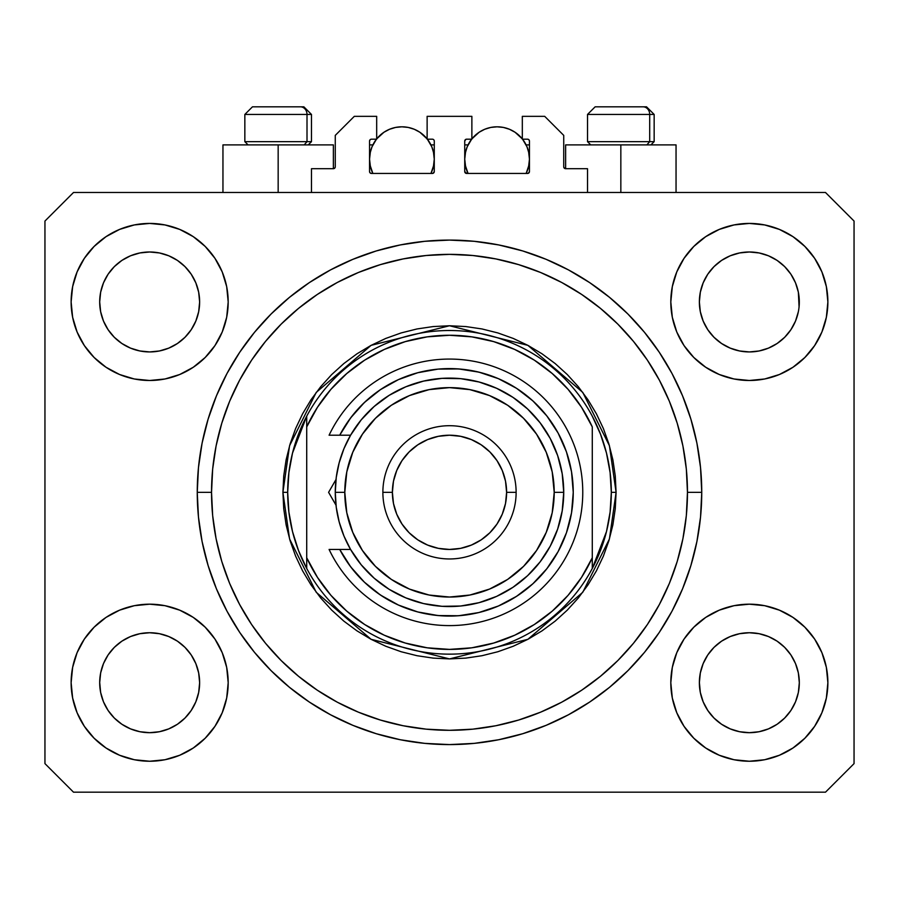 <?xml version="1.0" encoding="UTF-8"?>
<svg xmlns="http://www.w3.org/2000/svg" width="899" height="899" viewBox="0 0 899 899"><rect width="100%" height="100%" fill="white"/><g stroke="black" fill="none" stroke-linecap="round" stroke-linejoin="round"><path stroke-width="1.35" d="M311.481 192.487L311.481 168.697L333.372 168.697L311.481 168.697L311.481 192.487M335.271 166.787L335.271 135.378L335.271 166.787A1.899 1.899 0 0 1 333.372 168.697L334.102 168.551L333.372 168.697L333.372 144.896L278.162 144.896L278.162 192.487L278.162 144.896L222.952 144.896L222.952 192.487M335.271 135.378L354.307 116.342L376.681 116.342L376.681 139.188L371.444 139.188L376.681 139.188L376.681 116.342L354.307 116.342L335.271 135.378M369.545 141.087L369.545 171.552L369.545 141.087A1.899 1.899 0 0 1 371.444 139.188L370.714 139.334L371.444 139.188M370.388 151.841L369.545 159.179L370.163 165.495L372.86 173.451L371.444 173.451A1.899 1.899 0 0 1 369.545 171.552L370.096 172.9L371.444 173.451L432.363 173.451L372.86 173.451A32.364 32.364 0 0 1 376.456 139.188L372.006 146.795L370.163 152.864L369.545 159.179L370.388 166.506M434.273 171.552A1.899 1.899 0 0 1 432.363 173.451L430.947 173.451L433.093 173.305L434.273 171.552L434.273 141.087L434.273 171.552M432.363 139.188L427.126 139.188L432.363 139.188A1.899 1.899 0 0 1 434.273 141.087L434.127 140.356L434.273 141.087M427.126 139.188L427.126 116.342L427.126 139.188M471.874 116.342L427.126 116.342L471.874 116.342L471.874 139.188L466.637 139.188L471.874 139.188L471.874 116.342M465.289 139.75L465.907 139.334L464.727 141.087L464.727 171.552L464.727 141.087A1.899 1.899 0 0 1 466.637 139.188L465.907 139.334L466.637 139.188M465.57 151.841L464.727 159.179L465.356 165.495L468.053 173.451L466.637 173.451A1.899 1.899 0 0 1 464.727 171.552L466.637 173.451L527.556 173.451L468.053 173.451A32.364 32.364 0 0 1 471.638 139.188L467.199 146.795L465.356 152.864L464.727 159.179L465.57 166.506M529.455 171.552A1.899 1.899 0 0 1 527.556 173.451L526.14 173.451L528.286 173.305L529.455 171.552L529.455 141.087L529.455 171.552M527.556 139.188L522.319 139.188L527.556 139.188A1.899 1.899 0 0 1 529.455 141.087L529.309 140.356L529.455 141.087M522.319 139.188L522.319 116.342L544.693 116.342L563.729 135.378L563.729 166.787L563.729 135.378L544.693 116.342L522.319 116.342L522.319 139.188M565.628 144.896L620.838 144.896L620.838 192.487L620.838 144.896L676.048 144.896L565.628 144.896L565.628 168.697L587.519 168.697L565.628 168.697A1.899 1.899 0 0 1 563.729 166.787L563.875 167.517L563.729 166.787M587.519 168.697L587.519 192.487L587.519 168.697M528.286 139.334L529.309 140.356L528.286 139.334M433.711 139.75L434.127 140.356M369.691 140.356L370.714 139.334L369.691 140.356M565.628 168.697L563.875 167.517M335.125 167.517L334.102 168.551M703.175 282.814A49.973 49.973 0 0 0 703.175 282.825L700.332 292.209L703.175 282.837L707.794 274.195A49.973 49.973 0 0 0 707.783 274.206L703.164 282.848L707.794 274.195L714.008 266.621L707.794 274.195L714.008 266.621L721.582 260.407L714.008 266.621L721.582 260.407L730.224 255.788L721.582 260.407L730.224 255.788L739.619 252.934A49.973 49.973 0 0 0 739.607 252.945L730.224 255.788L739.596 252.945L749.339 251.99L759.127 252.956A49.973 49.973 0 0 0 759.104 252.945L768.465 255.788L759.093 252.945A49.973 49.973 0 0 0 759.059 252.934M103.497 282.814A49.973 49.973 0 0 0 103.486 282.825L100.643 292.209L103.486 282.837L108.105 274.195A49.973 49.973 0 0 0 108.094 274.206L103.486 282.848L108.105 274.195L114.319 266.621L108.105 274.195L114.319 266.621L121.893 260.407L114.319 266.621L121.893 260.407L130.535 255.788L121.893 260.407L130.535 255.788L139.907 252.945A49.973 49.973 0 0 0 139.884 252.945L139.941 252.934A49.973 49.973 0 0 0 139.918 252.945L130.535 255.788L139.907 252.945L149.661 251.99L159.426 252.945L149.661 251.99L159.404 252.945L149.661 251.99L159.404 252.945L168.776 255.788L159.404 252.945A49.973 49.973 0 0 0 159.37 252.934M108.15 329.798L103.486 321.078L100.643 311.706A49.973 49.973 0 0 0 100.643 311.728L103.486 321.078A49.973 49.973 0 0 0 103.486 321.078L100.643 311.706L99.688 301.873M130.58 348.149L139.907 350.97L130.535 348.127A49.973 49.973 0 0 0 139.896 350.97L130.535 348.127L121.893 343.508L130.535 348.127L121.893 343.508L114.319 337.294L108.116 329.731A49.973 49.973 0 0 0 114.308 337.282M185.014 337.282A49.973 49.973 0 0 0 191.206 329.719L184.992 337.294L177.418 343.508L184.992 337.294L177.418 343.508L168.776 348.127L177.418 343.508L168.776 348.127L159.404 350.97L168.776 348.127L159.404 350.97L149.661 351.936A49.973 49.973 0 0 0 159.393 350.97L149.661 351.936L139.907 350.97A49.973 49.973 0 0 0 149.639 351.936M168.776 255.788L159.404 252.945L168.776 255.788L177.429 260.407L168.776 255.788L177.418 260.407L184.992 266.621L191.217 274.206L195.825 282.837L198.668 292.209L195.825 282.837L198.668 292.209L199.634 301.963A49.973 49.973 0 0 1 149.661 351.936A49.973 49.973 0 0 1 99.688 301.963A49.973 49.973 0 0 1 149.661 251.99A49.973 49.973 0 0 1 199.634 301.963L198.668 311.706L195.825 321.078A49.973 49.973 0 0 0 195.836 321.067L198.668 311.706A49.973 49.973 0 0 0 198.668 311.717L195.825 321.078L191.206 329.731L195.825 321.078L191.206 329.731L184.992 337.294L191.206 329.719M707.839 329.798L703.175 321.078L700.332 311.706A49.973 49.973 0 0 0 700.332 311.728L703.175 321.078A49.973 49.973 0 0 0 703.164 321.078L700.332 311.739L699.366 301.873M730.269 348.149L739.596 350.97L730.224 348.127A49.973 49.973 0 0 0 739.585 350.97L730.224 348.127L721.582 343.508L730.224 348.127L721.582 343.508L714.008 337.294L707.794 329.731A49.973 49.973 0 0 0 713.986 337.282M749.361 351.936A49.973 49.973 0 0 0 759.082 350.97L749.339 351.936L739.596 350.97A49.973 49.973 0 0 0 749.328 351.936L739.551 350.958M759.104 350.97A49.973 49.973 0 0 0 768.454 348.127L777.107 343.508L784.681 337.294L790.895 329.731L795.514 321.078A49.973 49.973 0 0 0 795.514 321.067L798.357 311.706A49.973 49.973 0 0 0 798.357 311.717L795.514 321.078L790.895 329.731L784.681 337.294L777.107 343.508L768.465 348.127L759.093 350.97L768.465 348.127L759.093 350.97L749.339 351.936M784.692 337.282A49.973 49.973 0 0 0 790.895 329.719L784.681 337.294L777.107 343.508L768.465 348.127M759.127 252.956L768.465 255.788L777.118 260.407L768.465 255.788L777.107 260.407L784.681 266.621L790.906 274.206L795.514 282.837L798.357 292.209L795.514 282.837L798.357 292.209L799.076 306.851L799.312 301.963A49.973 49.973 0 0 1 749.339 351.936A49.973 49.973 0 0 1 699.366 301.963A49.973 49.973 0 0 1 749.339 251.99A49.973 49.973 0 0 1 799.312 301.963L799.312 302.042M699.613 687.6A49.973 49.973 0 0 0 699.613 687.611L699.366 682.712L700.332 692.466L703.175 701.838L700.332 692.466L699.366 682.251M759.059 731.73A49.973 49.973 0 0 0 759.082 731.73L749.339 732.685L739.596 731.73L730.224 728.875L739.596 731.73A49.973 49.973 0 0 0 739.619 731.73L739.562 731.719A49.973 49.973 0 0 0 739.585 731.719L730.202 728.875L721.582 724.268L730.224 728.875L721.582 724.268L714.008 718.043L707.794 710.48A49.973 49.973 0 0 0 707.805 710.491L703.175 701.838L700.332 692.466M739.551 633.705L749.339 632.739L759.093 633.694L768.465 636.537L759.093 633.694L768.465 636.537L777.107 641.156L768.465 636.537L777.107 641.156L784.681 647.37L790.895 654.944L795.514 663.586L798.357 672.958A49.973 49.973 0 0 0 798.357 672.935L795.514 663.586L798.357 672.935L799.312 682.712A49.973 49.973 0 0 1 749.339 732.685A49.973 49.973 0 0 1 699.366 682.712A49.973 49.973 0 0 1 749.339 632.739A49.973 49.973 0 0 1 799.312 682.712L799.076 687.6A49.973 49.973 0 0 0 799.076 687.6L799.312 682.712L798.357 692.466L795.514 701.838L790.895 710.48L784.681 718.043L777.107 724.268L768.465 728.875L759.093 731.73A49.973 49.973 0 0 0 759.116 731.719L768.465 728.875L777.107 724.268L784.681 718.043L790.895 710.48L795.514 701.838L798.357 692.466L795.514 701.838L790.895 710.48L784.658 718.065M99.924 687.6A49.973 49.973 0 0 0 99.924 687.611L99.688 682.712L100.643 692.466L103.486 701.827A49.973 49.973 0 0 0 103.497 701.849L100.643 692.466L99.688 682.251M139.862 633.705L149.661 632.739L159.404 633.694L168.776 636.537L159.404 633.694L168.776 636.537L177.418 641.156L168.776 636.537L177.418 641.156L184.992 647.37L191.206 654.933L195.825 663.586L198.668 672.958A49.973 49.973 0 0 0 198.668 672.935L195.825 663.586L198.668 672.935L199.634 682.712A49.973 49.973 0 0 1 149.661 732.685A49.973 49.973 0 0 1 99.688 682.712A49.973 49.973 0 0 1 149.661 632.739A49.973 49.973 0 0 1 199.634 682.712L199.387 687.6A49.973 49.973 0 0 0 199.387 687.6L199.634 682.712L198.668 692.477L195.825 701.838L198.668 692.466L195.825 701.838L191.206 710.48L195.825 701.838L191.206 710.48L184.992 718.043L191.206 710.48L184.992 718.043L177.418 724.268L184.992 718.043L177.418 724.268L168.776 728.875L177.418 724.268L168.776 728.875L159.404 731.73A49.973 49.973 0 0 0 159.393 731.73L149.661 732.685L139.907 731.73L130.535 728.875L139.884 731.719A49.973 49.973 0 0 0 139.896 731.719L130.524 728.875L121.893 724.268L130.535 728.875L121.893 724.268L114.319 718.043L108.105 710.48A49.973 49.973 0 0 0 108.116 710.491L103.486 701.838L100.643 692.466M159.438 731.719A49.973 49.973 0 0 1 159.415 731.719L149.661 732.685L139.907 731.73A49.973 49.973 0 0 0 139.941 731.73M77.1 712.761L72.639 698.029L71.122 682.712A78.528 78.528 0 0 1 149.661 604.184A78.528 78.528 0 0 1 228.189 682.712A78.528 78.528 0 0 1 149.661 761.239A78.528 78.528 0 0 1 71.122 682.712L72.639 667.395L77.1 652.663L84.36 639.077L94.125 627.187L106.026 617.411L119.601 610.163L134.333 605.69L149.661 604.184L164.978 605.69L179.71 610.163L193.285 617.411L205.186 627.187L214.951 639.077L222.21 652.663L226.683 667.395L228.189 682.712L226.683 698.029L222.21 712.761L214.951 726.336L205.186 738.236L193.285 748.002L179.71 755.261L164.978 759.734L149.661 761.239L134.333 759.734L119.601 755.261L106.026 748.002L94.125 738.236L84.36 726.336L77.1 712.761L72.639 698.029L71.122 682.712L72.639 667.395L77.1 652.663M821.9 652.663L826.361 667.395L827.878 682.712A78.528 78.528 0 0 1 749.339 761.239A78.528 78.528 0 0 1 670.811 682.712L672.317 667.395L676.79 652.663L684.049 639.077L693.814 627.187L705.715 617.411L719.29 610.163L734.022 605.69L749.339 604.184L764.667 605.69L779.399 610.163L792.974 617.411L804.875 627.187L814.64 639.077L821.9 652.663L826.361 667.395L827.878 682.712L826.361 698.029L821.9 712.761L814.64 726.336L804.875 738.236L792.974 748.002L779.399 755.261L764.667 759.734L749.339 761.239L734.022 759.734L719.29 755.261L705.715 748.002L693.814 738.236L684.049 726.336L676.79 712.761L672.317 698.029L670.811 682.712A78.528 78.528 0 0 1 749.339 604.184A78.528 78.528 0 0 1 827.878 682.712L826.361 698.029L821.9 712.761M821.9 271.903L826.361 286.635L827.878 301.963A78.528 78.528 0 0 1 749.339 380.491A78.528 78.528 0 0 1 670.811 301.963L672.317 286.635L676.79 271.903L684.049 258.328L693.814 246.427L705.715 236.662L719.29 229.402L734.022 224.941L749.339 223.424L764.667 224.941L779.399 229.402L792.974 236.662L804.875 246.427L814.64 258.328L821.9 271.903L826.361 286.635L827.878 301.963L826.361 317.28L821.9 332.012L814.64 345.587L804.875 357.487L792.974 367.253L779.399 374.512L764.667 378.985L749.339 380.491L734.022 378.985L719.29 374.512L705.715 367.253L693.814 357.487L684.049 345.587L676.79 332.012L672.317 317.28L670.811 301.963A78.528 78.528 0 0 1 749.339 223.424A78.528 78.528 0 0 1 827.878 301.963L826.361 317.28L821.9 332.012M77.1 332.012L72.639 317.28L71.122 301.963A78.528 78.528 0 0 1 149.661 223.424A78.528 78.528 0 0 1 228.189 301.963A78.528 78.528 0 0 1 149.661 380.491A78.528 78.528 0 0 1 71.122 301.963L72.639 286.635L77.1 271.903L84.36 258.328L94.125 246.427L106.026 236.662L119.601 229.402L134.333 224.941L149.661 223.424L164.978 224.941L179.71 229.402L193.285 236.662L205.186 246.427L214.951 258.328L222.21 271.903L226.683 286.635L228.189 301.963L226.683 317.28L222.21 332.012L214.951 345.587L205.186 357.487L193.285 367.253L179.71 374.512L164.978 378.985L149.661 380.491L134.333 378.985L119.601 374.512L106.026 367.253L94.125 357.487L84.36 345.587L77.1 332.012L72.639 317.28L71.122 301.963L72.639 286.635L77.1 271.903M701.748 492.337A252.248 252.248 0 0 1 449.5 744.586A252.248 252.248 0 0 1 197.252 492.337L198.465 467.615L202.095 443.128L208.118 419.114L216.457 395.807L227.031 373.422L239.763 352.194L254.507 332.315L271.138 313.965L289.478 297.344L309.357 282.601L330.596 269.869L352.97 259.283L376.276 250.945L400.291 244.933L424.778 241.303L449.5 240.089L474.223 241.303L498.709 244.933L522.724 250.945L546.03 259.283L568.404 269.869L589.643 282.601L609.522 297.344L627.862 313.965L644.493 332.315L659.237 352.194L671.969 373.422L682.543 395.807L690.881 419.114L696.905 443.128L700.535 467.615L701.748 492.337L700.535 517.06L696.905 541.546L690.881 565.561L682.543 588.867L671.969 611.241L659.237 632.48L644.493 652.359L627.862 670.699L609.522 687.33L589.643 702.074L568.404 714.795L546.03 725.381L522.724 733.719L498.709 739.742L474.223 743.372L449.5 744.586L424.778 743.372L400.291 739.742L376.276 733.719L352.97 725.381L330.596 714.795L309.357 702.074L289.478 687.33L271.138 670.699L254.507 652.359L239.763 632.48L227.031 611.241L216.457 588.867L208.118 565.561L202.095 541.546L198.465 517.06L197.252 492.337A252.248 252.248 0 0 1 449.5 240.089A252.248 252.248 0 0 1 701.748 492.337L687.465 492.337L701.748 492.337M149.661 351.936L139.862 350.958M198.668 311.706L199.387 306.874M799.312 301.963L799.076 306.874M721.582 724.268L713.997 718.043M784.681 718.043L777.107 724.268L768.465 728.875L759.093 731.73L749.339 732.685L739.562 731.719M121.893 724.268L114.308 718.043M159.404 731.73L149.661 732.685L139.873 731.719M99.688 682.712L100.643 672.958L103.475 663.608A49.973 49.973 0 0 1 103.486 663.597L100.643 672.958L103.486 663.586L108.116 654.933L103.486 663.586A49.973 49.973 0 0 0 103.486 663.574L108.105 654.944L114.319 647.37L108.105 654.944L114.319 647.37L121.893 641.156L114.319 647.37L121.893 641.156L130.535 636.537L121.893 641.156L130.535 636.537L139.907 633.694A49.973 49.973 0 0 0 130.546 636.537M159.404 633.694L159.404 633.694A49.973 49.973 0 0 0 149.672 632.739L159.404 633.694A49.973 49.973 0 0 1 168.776 636.537L168.731 636.526M198.668 672.958L199.387 677.824A49.973 49.973 0 0 0 199.387 677.812L199.387 677.824M713.986 647.392A49.973 49.973 0 0 0 707.794 654.944L703.175 663.586L707.794 654.944L714.008 647.37L707.794 654.944L714.008 647.37L721.582 641.156L714.008 647.37L721.582 641.156L730.224 636.537L721.582 641.156L730.224 636.537L739.596 633.694L730.224 636.537L739.596 633.694L749.339 632.739L759.093 633.694A49.973 49.973 0 0 1 768.454 636.537L768.42 636.526M798.357 672.958L799.076 677.824A49.973 49.973 0 0 0 799.076 677.812L799.076 677.824M759.093 633.694L759.093 633.694A49.973 49.973 0 0 0 749.361 632.739M699.366 682.712L700.332 672.935L703.175 663.586L700.332 672.958A49.973 49.973 0 0 0 700.332 672.946L703.175 663.586A49.973 49.973 0 0 0 703.175 663.574A49.973 49.973 0 0 0 703.164 663.608M699.366 301.963L700.332 292.209L703.164 282.848M730.224 255.788L739.63 252.934M99.688 301.963L100.643 292.209L103.486 282.848M825.496 792.176L73.504 792.176L44.95 763.622L44.95 221.053L73.504 192.487L825.496 192.487L854.05 221.053L854.05 763.622L825.496 792.176L854.05 763.622L854.05 221.053L825.496 192.487L73.504 192.487L44.95 221.053L44.95 763.622L73.504 792.176L825.496 792.176M700.535 467.615L696.905 443.128M682.543 395.807L680.936 391.998M568.404 269.869L564.752 267.958M546.03 259.283L522.724 250.945M376.276 250.945L352.644 259.418M227.031 373.422L224.233 378.827M198.465 517.06L202.095 541.546M216.457 588.867L218.064 592.666M330.596 714.795L334.248 716.717M352.97 725.381L376.276 733.719M522.724 733.719L546.356 725.246M671.969 611.241L674.767 605.847M333.372 144.896L222.952 144.896M121.893 343.508L114.319 337.294L108.105 329.719L103.486 321.078M721.582 343.508L714.008 337.294L707.794 329.719L703.175 321.078M777.107 641.156L784.681 647.37L790.895 654.944A49.973 49.973 0 0 0 784.692 647.392M177.418 641.156L184.992 647.37L191.206 654.944A49.973 49.973 0 0 0 185.014 647.392M195.836 663.597L195.836 663.597A49.973 49.973 0 0 0 195.813 663.563L191.206 654.944L184.992 647.37M149.639 632.739A49.973 49.973 0 0 0 139.918 633.694L149.661 632.739M114.308 647.392A49.973 49.973 0 0 0 108.105 654.944M100.643 672.935A49.973 49.973 0 0 0 100.643 672.946L99.924 677.812M795.514 663.597L795.514 663.597A49.973 49.973 0 0 0 795.503 663.563L790.895 654.944L784.681 647.37M707.794 654.944L703.175 663.586M799.076 297.075A49.973 49.973 0 0 0 799.076 297.063L798.357 292.209M777.096 260.395A49.973 49.973 0 0 1 777.118 260.418L784.681 266.621L790.895 274.195A49.973 49.973 0 0 0 790.884 274.173L795.514 282.837M749.339 251.99L739.596 252.945A49.973 49.973 0 0 0 739.562 252.945M199.387 297.075A49.973 49.973 0 0 0 199.387 297.063L198.668 292.209M177.406 260.395A49.973 49.973 0 0 1 177.429 260.418L184.992 266.621L191.206 274.195A49.973 49.973 0 0 0 191.195 274.173L195.825 282.837M130.535 255.788L139.941 252.934M100.643 311.706L99.924 306.851M114.319 337.294L108.105 329.719M139.907 252.945L149.661 251.99M99.924 297.063L100.643 292.209M700.332 311.706L699.613 306.851M714.008 337.294L707.794 329.719M798.357 311.706L795.514 321.078L790.895 329.719M699.613 677.812L700.332 672.958M699.613 297.063L700.332 292.209M714.008 718.043L707.794 710.48L703.175 701.838M799.076 687.611L798.357 692.466M114.319 718.043L108.105 710.48L103.486 701.838M199.387 687.611L198.668 692.466M759.093 252.945L768.465 255.788M759.093 731.73L749.339 732.685L739.596 731.73M649.696 141.66L646.887 144.896L649.696 141.66L654.157 141.66L649.696 141.66L649.696 114.443L649.696 141.66L587.519 141.66L649.696 141.66M646.325 106.824L643.1 106.824A7.619 6.596 90 0 1 649.696 114.443L587.519 114.443L595.138 106.824L587.519 114.443L587.519 141.66L590.755 144.896M650.921 144.896L654.157 141.66L654.157 114.443L646.538 106.824L654.157 114.443L649.696 114.443A7.619 6.596 -90 0 0 643.1 106.824L595.194 106.824M596.498 106.824L601.521 106.824M643.1 106.824L595.385 106.824M587.845 114.443L649.696 114.443M307.008 141.66L304.21 144.896L307.008 141.66L311.481 141.66L307.008 141.66L307.008 114.443L307.008 141.66L244.843 141.66L307.008 141.66M303.637 106.824L300.423 106.824A7.619 6.596 90 0 1 307.008 114.443L244.843 114.443L252.462 106.824L244.843 114.443L244.843 141.66L248.079 144.896M308.245 144.896L311.481 141.66L311.481 114.443L303.862 106.824L311.481 114.443L307.008 114.443A7.619 6.596 -90 0 0 300.423 106.824L252.518 106.824M253.821 106.824L258.833 106.824M300.423 106.824L252.709 106.824M245.169 114.443L307.008 114.443M282.915 492.337L287.68 492.337A161.82 161.82 0 0 1 592.284 416.181A161.82 161.82 0 0 1 611.32 492.337L616.085 492.337L609.421 538.973L582.766 592.284L527.893 639.313L449.5 658.911L371.107 639.313L316.234 592.284L289.579 538.973L282.915 492.337L283.724 508.665L286.118 524.836L290.096 540.692L295.602 556.076L302.592 570.865L310.998 584.878L320.729 598.015L331.709 610.129L343.823 621.108L356.948 630.84L370.972 639.245L385.75 646.235L401.145 651.741L417.001 655.708L433.172 658.113L449.5 658.911L465.828 658.113L481.999 655.708L497.855 651.741L513.25 646.235L528.028 639.245L542.052 630.84L555.177 621.108L567.291 610.129L578.271 598.015L588.002 584.878L596.408 570.865L603.398 556.076L608.904 540.692L612.882 524.836L615.276 508.665L616.085 492.337L615.276 476.009L612.882 459.839L608.904 443.982L603.398 428.587L596.408 413.81L588.002 399.785L578.271 386.66L567.291 374.546L555.177 363.567L542.052 353.824L528.028 345.43L513.25 338.44L497.855 332.933L481.999 328.955L465.828 326.562L449.5 325.753L433.172 326.562L417.001 328.955L401.145 332.933L385.75 338.44L370.972 345.43L356.948 353.824L343.823 363.567L331.709 374.546L320.729 386.66L310.998 399.785L302.592 413.81L295.602 428.587L290.096 443.982L286.118 459.839L283.724 476.009L282.915 492.337L289.579 445.69L316.234 392.391L371.107 345.351L449.5 325.753L527.893 345.351L582.766 392.391L609.421 445.69L616.085 492.337L611.32 492.337A161.82 161.82 0 0 1 592.284 568.483L606.488 531.579L610.106 512.104L611.32 492.337L610.106 472.559L606.488 453.085L600.521 434.206L592.284 416.181A161.82 161.82 0 0 0 306.716 416.181L306.716 557.762L317.471 577.394L330.899 595.307L346.744 611.118L364.668 624.513L384.322 635.233L405.303 643.043L427.171 647.797L449.5 649.393L471.829 647.797L493.697 643.043L514.678 635.233L534.332 624.513L552.256 611.118L568.101 595.307L581.529 577.394L592.284 557.762L592.284 426.901L581.529 407.269L568.101 389.368L552.256 373.557L534.332 360.151L514.678 349.43L493.697 341.62L471.829 336.867L449.5 335.271L427.171 336.867L405.303 341.62L384.322 349.43L364.668 360.151L346.744 373.557L330.899 389.368L317.471 407.269L306.716 426.901A157.055 157.055 0 0 1 592.284 426.901L592.284 557.762A157.055 157.055 0 0 1 306.716 557.762L306.716 568.483A161.82 161.82 0 0 1 287.68 492.337L282.915 492.337M197.252 492.337L211.535 492.337A237.965 237.965 0 0 1 449.5 254.361A237.965 237.965 0 0 1 687.465 492.337L686.33 515.655L682.903 538.759L677.228 561.414L669.362 583.406L659.372 604.51L647.37 624.547L633.458 643.302L617.77 660.608L600.465 676.284L581.709 690.196L561.684 702.209L540.569 712.188L518.577 720.054L495.922 725.729L472.829 729.156L449.5 730.303L426.171 729.156L403.078 725.729L380.423 720.054L358.431 712.188L337.316 702.209L317.291 690.196L298.535 676.284L281.23 660.608L265.542 643.302L251.63 624.547L239.628 604.51L229.638 583.406L221.772 561.414L216.097 538.759L212.67 515.655L211.535 492.337L212.67 469.008L216.097 445.904L221.772 423.26L229.638 401.269L239.628 380.153L251.63 360.128L265.542 341.373L281.23 324.067L298.535 308.379L317.291 294.467L337.316 282.466L358.431 272.476L380.423 264.609L403.078 258.934L426.171 255.507L449.5 254.361L472.829 255.507L495.922 258.934L518.577 264.609L540.569 272.476L561.684 282.466L581.709 294.467L600.465 308.379L617.77 324.067L633.458 341.373L647.37 360.128L659.372 380.153L669.362 401.269L677.228 423.26L682.903 445.904L686.33 469.008L687.465 492.337A237.965 237.965 0 0 1 449.5 730.303A237.965 237.965 0 0 1 211.535 492.337L197.252 492.337M592.284 568.483A161.82 161.82 0 0 1 306.716 568.483A161.82 161.82 0 0 0 592.284 568.483L592.284 557.762L592.284 568.483L600.521 550.469L606.488 531.579M700.535 517.06L696.905 541.546M198.465 467.615L202.095 443.128M306.716 416.181L292.512 453.085L288.894 472.559L287.68 492.337L288.894 512.104L292.512 531.579L298.479 550.469L306.716 568.483L306.716 416.181L298.479 434.206L292.512 453.085M339.721 549.446L350.576 549.446L343.969 536.051L339.17 521.903L336.248 507.25L335.271 492.337L344.789 492.337A104.711 104.711 0 0 1 449.5 387.626A104.711 104.711 0 0 1 554.211 492.337L563.729 492.337A114.229 114.229 0 0 0 449.5 378.108A114.229 114.229 0 0 0 335.271 492.337A114.229 114.229 0 0 1 449.5 378.108A114.229 114.229 0 0 1 563.729 492.337L562.201 510.947L557.661 529.05L550.233 546.176L540.119 561.875L527.589 575.708L512.958 587.305L496.641 596.374L479.066 602.667L460.693 606.016L442.027 606.319L423.564 603.577L405.786 597.869L389.177 589.339L374.186 578.214L361.207 564.797L350.576 549.446L339.721 549.446L350.7 566.842L364.398 582.17L380.446 595.026L398.414 605.038L417.777 611.949L438.027 615.545L458.591 615.748L478.897 612.534L498.394 606.005L516.543 596.34L532.849 583.799L546.839 568.741L558.144 551.559L566.46 532.759L571.539 512.823L573.247 492.337L571.539 471.84L566.46 451.916L558.144 433.104L546.839 415.934L532.849 400.864L516.543 388.323L498.394 378.659L478.897 372.13L458.591 368.927L438.027 369.118L417.777 372.725L398.414 379.625L380.446 389.649L364.398 402.494L350.7 417.833L339.721 435.217L350.576 435.217L361.207 419.867L374.186 406.46L389.177 395.335L405.786 386.806L423.564 381.097L442.027 378.355L460.693 378.659L479.066 381.996L496.641 388.289L512.958 397.358L527.589 408.966L540.119 422.8L550.233 438.487L557.661 455.613L562.201 473.728L563.729 492.337A114.229 114.229 0 0 1 449.5 606.555A114.229 114.229 0 0 1 335.271 492.337L336.248 477.425L339.17 462.771L343.969 448.623L350.576 435.217L329.09 435.217A133.266 133.266 0 0 1 532.388 387.986A133.266 133.266 0 0 1 532.388 596.689A133.266 133.266 0 0 1 329.09 549.446L339.721 549.446L329.09 549.446A133.266 133.266 0 0 0 532.388 596.689A133.266 133.266 0 0 0 532.388 387.986A133.266 133.266 0 0 0 329.09 435.217L339.721 435.217A123.747 123.747 0 0 1 527.646 396.392A123.747 123.747 0 0 1 527.646 588.283A123.747 123.747 0 0 1 339.721 549.446L329.09 549.446M382.873 492.337L392.391 492.337A57.109 57.109 0 0 1 449.5 435.217A57.109 57.109 0 0 1 506.609 492.337L516.127 492.337A66.627 66.627 0 0 0 449.5 425.699A66.627 66.627 0 0 0 382.873 492.337A66.627 66.627 0 0 1 449.5 425.699A66.627 66.627 0 0 1 516.127 492.337A66.627 66.627 0 0 1 449.5 558.964A66.627 66.627 0 0 1 382.873 492.337A66.627 66.627 0 0 0 449.5 558.964A66.627 66.627 0 0 0 516.127 492.337L506.609 492.337L505.519 481.19L502.26 470.48L496.99 460.603L489.888 451.95L481.235 444.848L471.357 439.566L460.648 436.318L449.5 435.217L438.352 436.318L427.643 439.566L417.765 444.848L409.112 451.95L402.01 460.603L396.74 470.48L393.481 481.19L392.391 492.337L393.481 503.474L396.74 514.194L402.01 524.061L409.112 532.725L417.765 539.827L427.643 545.097L438.352 548.345L449.5 549.446L460.648 548.345L471.357 545.097L481.235 539.827L489.888 532.725L496.99 524.061L502.26 514.194L505.519 503.474L506.609 492.337A57.109 57.109 0 0 1 449.5 549.446A57.109 57.109 0 0 1 392.391 492.337L382.873 492.337M347.969 563.077L353.768 570.753M376.13 591.98L384.087 597.374M431.868 614.815L441.364 615.815M452.096 616.051L461.592 615.489M510.317 600.105L518.24 595.239M527.162 588.676L534.085 582.664M541.951 574.585L547.671 567.674M547.671 417.001L541.951 410.079M534.085 402.01L527.162 395.998M481.504 372.804L472.278 370.703M461.592 369.186L452.096 368.612M367.837 399.358L360.87 405.977M353.768 413.922L347.969 421.586M344.789 492.337L346.8 512.767L352.768 532.399L362.443 550.503L375.456 566.37L391.323 579.394L409.427 589.07L429.07 595.026L449.5 597.037L469.93 595.026L489.573 589.07L507.677 579.394L523.544 566.37L536.557 550.503L546.232 532.399L552.2 512.767L554.211 492.337L552.2 471.908L546.232 452.264L536.557 434.161L523.544 418.293L507.677 405.269L489.573 395.594L469.93 389.638L449.5 387.626L429.07 389.638L409.427 395.594L391.323 405.269L375.456 418.293L362.443 434.161L352.768 452.264L346.8 471.908L344.789 492.337L335.271 492.337A114.229 114.229 0 0 0 449.5 606.555A114.229 114.229 0 0 0 563.729 492.337L554.211 492.337A104.711 104.711 0 0 1 449.5 597.037A104.711 104.711 0 0 1 344.789 492.337M329.09 435.217L339.721 435.217M333.079 500.114L335.833 504.878M335.776 479.909L328.596 492.337L335.99 505.148M332.394 485.752L335.743 479.954M328.596 492.337L335.99 479.515L328.596 492.337L335.799 504.8M376.681 138.895A32.364 32.364 0 0 1 427.126 138.895L419.889 132.265L414.293 129.276L408.225 127.433L401.909 126.815L395.594 127.433L389.525 129.276L383.929 132.265L376.681 138.895M433.43 166.506L434.273 159.179L433.644 152.864L431.801 146.795L427.362 139.188A32.364 32.364 0 0 1 430.947 173.451L433.644 165.495L434.273 159.179L433.43 151.841M378.591 136.727L379.681 135.648M383.165 132.782L384.266 132.041M389.222 129.4L390.323 128.95M394.74 127.613L396.268 127.31M407.55 127.31L409.09 127.613M413.484 128.95L414.585 129.4M419.541 132.041L420.642 132.782M424.126 135.648L425.216 136.727M432.981 150.133L431.351 145.739M430.947 144.896L434.273 144.896L430.947 144.896M431.351 172.619L432.981 168.225M369.545 144.896L372.86 144.896L369.545 144.896M372.467 145.739L370.826 150.133M370.826 168.225L372.467 172.619M471.874 138.895A32.364 32.364 0 0 1 522.319 138.895L515.071 132.265L509.475 129.276L503.406 127.433L497.091 126.815L490.775 127.433L484.707 129.276L479.111 132.265L471.874 138.895M528.612 166.506L529.455 159.179L528.837 152.864L526.994 146.795L522.544 139.188A32.364 32.364 0 0 1 526.14 173.451L528.837 165.495L529.455 159.179L528.612 151.841M473.784 136.727L474.874 135.648M478.358 132.782L479.459 132.041M484.415 129.4L485.516 128.95M489.921 127.613L491.45 127.31M502.732 127.31L504.272 127.613M508.677 128.95L509.778 129.4M514.734 132.041L515.835 132.782M519.319 135.648L520.409 136.727M528.174 150.133L526.533 145.739M526.14 144.896L529.455 144.896L526.14 144.896M526.533 172.619L528.174 168.225M464.727 144.896L468.053 144.896L464.727 144.896M467.649 145.739L466.019 150.133M466.019 168.225L467.649 172.619M676.048 144.896L676.048 192.487"/></g></svg>
